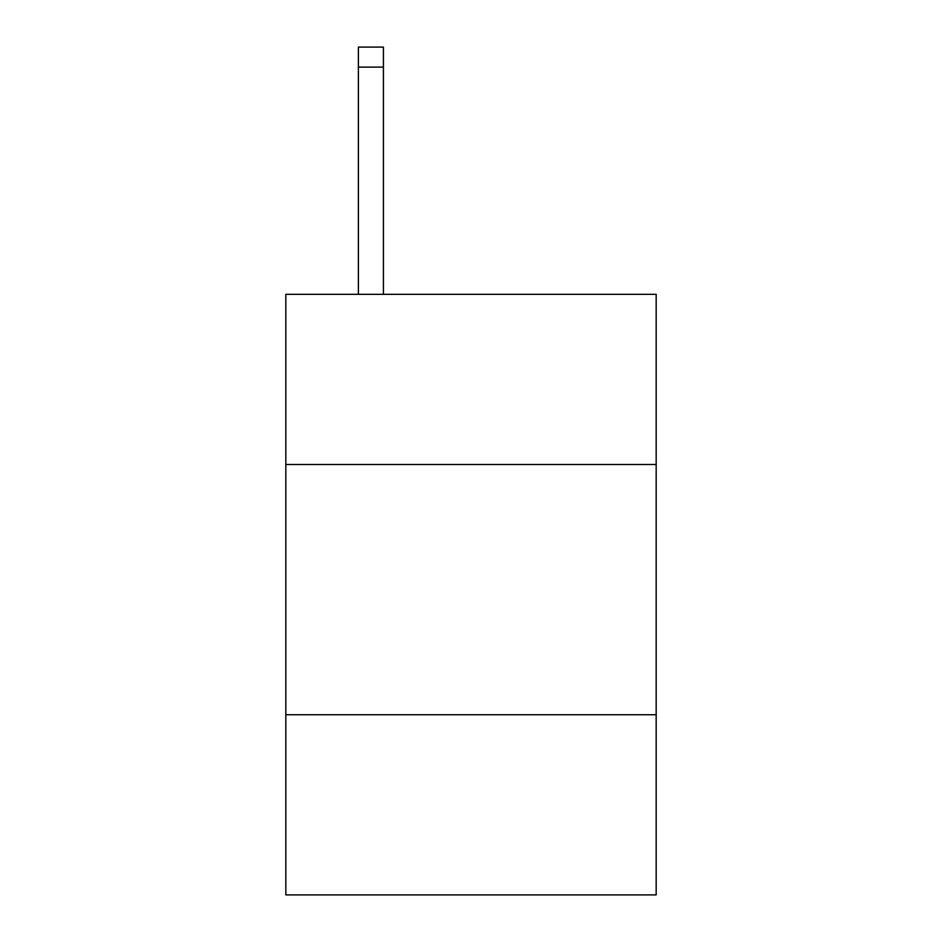 <?xml version="1.0" encoding="UTF-8"?>
<svg xmlns="http://www.w3.org/2000/svg" width="942" height="942" viewBox="0 0 942 942"><rect width="100%" height="100%" fill="white"/><g stroke="black" fill="none" stroke-linecap="round" stroke-linejoin="round"><path stroke-width="1.41" d="M656.174 464.488L656.174 294.328L285.826 294.328L285.826 464.488L656.174 464.488L656.174 894.9L285.826 894.9L285.826 464.488M656.174 714.731L285.826 714.731M383.418 294.328L383.418 47.1L358.396 47.1L358.396 294.328M383.418 47.1L358.396 47.1L383.418 47.1M383.418 67.117L358.396 67.117"/></g></svg>
